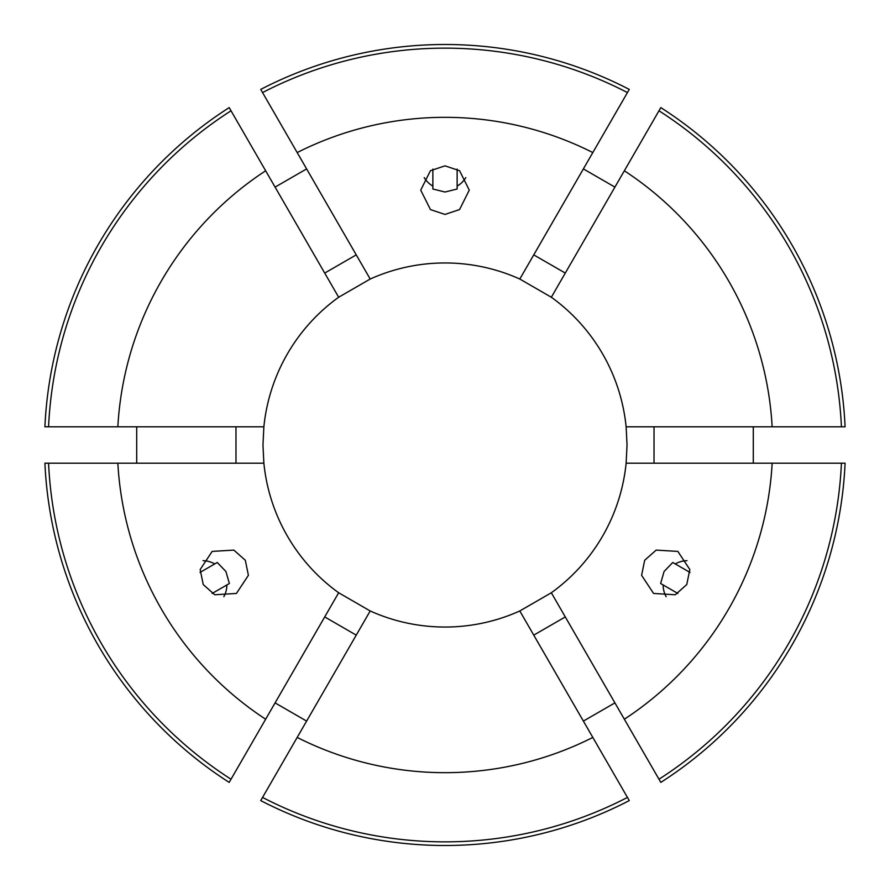 <?xml version="1.0" encoding="UTF-8"?>
<svg xmlns="http://www.w3.org/2000/svg" width="890" height="890" viewBox="0 0 890 890"><rect width="100%" height="100%" fill="white"/><g stroke="black" fill="none" stroke-linecap="round" stroke-linejoin="round"><path stroke-width="1.33" d="M690.006 572.437L675.276 563.937A24.275 24.253 120 0 1 686.969 560.689M675.276 563.937L672.751 562.48L664.085 571.491L660.625 583.506L677.869 593.463M644.672 560.277L656.164 550.098L677.846 551.411L689.828 569.533L686.757 584.574L675.265 594.765L653.583 593.452L641.601 575.318L644.672 560.277M212.132 593.463L226.861 584.952A24.275 24.253 -120 0 1 223.835 596.701M226.861 584.952L229.375 583.506L225.915 571.491L217.249 562.48L199.994 572.437M245.329 560.277L248.399 575.318L236.417 593.452L214.735 594.765L203.243 584.574L200.172 569.533L212.154 551.411L233.836 550.098L245.329 560.277M432.863 169.1L432.863 186.099A24.275 24.253 0 0 1 424.207 177.611M432.863 186.099L432.863 189.014L445 192.018L457.137 189.014L457.137 169.1M445 214.434L430.437 209.573L420.725 190.137L430.437 170.702L445 165.852L459.563 170.702L469.275 190.137L459.563 209.573L445 214.434M136.704 426.8L136.704 463.201M44.912 426.8A400.5 400.5 0 0 1 229.186 107.612L231.022 110.783A396.851 396.851 0 0 0 48.572 426.8L44.912 426.8M306.616 168.911L275.088 187.111M592.818 152.568A327.665 327.665 0 0 0 297.182 152.568L260.726 89.412A400.5 400.5 0 0 1 629.274 89.412L519.805 279.037A182.038 182.038 0 0 0 370.195 279.037L338.667 297.238A182.038 182.038 0 0 0 263.874 426.8L262.962 445L263.874 463.201A182.038 182.038 0 0 0 338.667 592.762L370.195 610.963A182.038 182.038 0 0 0 519.805 610.963L551.333 592.762A182.038 182.038 0 0 0 626.126 463.201L627.038 445L626.126 426.8A182.038 182.038 0 0 0 551.333 297.238L519.805 279.037M614.912 187.111L583.384 168.911M772.153 426.8A327.665 327.665 0 0 0 624.346 170.78L660.814 107.612A400.5 400.5 0 0 1 845.088 426.8L626.126 426.8M753.296 463.201L753.296 426.8M519.805 610.963L592.818 737.432A327.665 327.665 0 0 1 297.182 737.432L260.726 800.588A400.5 400.5 0 0 0 629.274 800.588L627.45 797.429A396.851 396.851 0 0 1 262.55 797.429M592.818 737.432L627.45 797.429M841.428 463.201L772.153 463.201A327.665 327.665 0 0 1 624.346 719.22L660.814 782.388A400.5 400.5 0 0 0 845.088 463.201L841.428 463.201A396.851 396.851 0 0 1 658.978 779.217M262.55 92.571A396.851 396.851 0 0 1 627.45 92.571M658.978 110.783A396.851 396.851 0 0 1 841.428 426.8M370.195 610.963L297.182 737.432M551.333 592.762L624.346 719.22M772.153 463.201L626.126 463.201M297.182 152.568L370.195 279.037M624.346 170.78L551.333 297.238M583.384 721.089L614.912 702.889M275.088 702.889L306.616 721.089M231.022 779.217L229.186 782.388A400.5 400.5 0 0 1 44.912 463.201L117.847 463.201A327.665 327.665 0 0 0 265.654 719.22L231.022 779.217A396.851 396.851 0 0 1 48.572 463.201M263.874 426.8L117.847 426.8A327.665 327.665 0 0 1 265.654 170.78L231.022 110.783M117.847 426.8L48.572 426.8M338.667 592.762L265.654 719.22M263.874 463.201L117.847 463.201M265.654 170.78L338.667 297.238M235.972 463.201L235.972 426.8M654.028 463.201L654.028 426.8M533.755 254.874L565.284 273.074M324.716 273.074L356.245 254.874M356.245 635.126L324.716 616.926M565.284 616.926L533.755 635.126M465.793 177.611A24.275 24.253 0 0 1 457.137 186.099M203.031 560.689A24.275 24.253 -120 0 1 214.724 563.937M666.165 596.701A24.275 24.253 120 0 1 663.139 584.952"/></g></svg>
